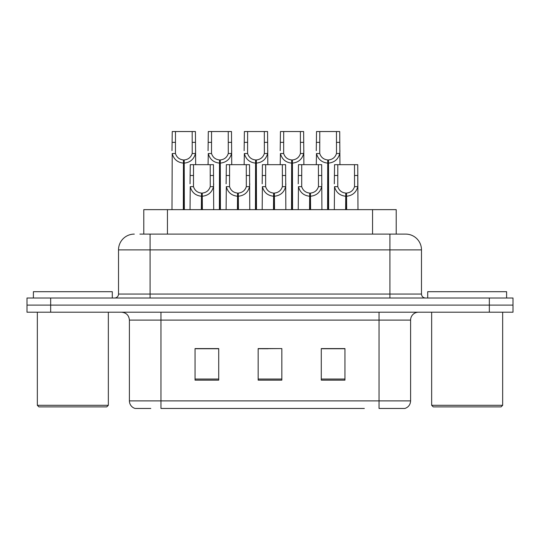 <?xml version="1.0" encoding="UTF-8"?>
<svg xmlns="http://www.w3.org/2000/svg" width="540" height="540" viewBox="0 0 540 540"><rect width="100%" height="100%" fill="white"/><g stroke="black" fill="none" stroke-linecap="round" stroke-linejoin="round"><path stroke-width="0.81" d="M143.782 234.103L143.782 209.642L396.218 209.642L396.218 234.103M150.795 408.463L135.479 408.463M410.596 400.889C410.373 404.669 408.483 407.194 404.912 408.463L379.033 408.463L379.033 400.889L410.596 400.889L410.596 320.099A7.891 7.891 0 0 1 418.48 312.208M135.088 408.463A7.891 7.891 0 0 1 129.404 400.889L129.404 320.099C128.939 315.306 126.313 312.68 121.52 312.208M50.666 298.006L513 298.006L513 305.107L27 305.107L27 312.208L50.666 312.208L50.666 305.107L27 305.107L27 298.006L50.666 298.006L50.666 305.107L513 305.107L513 312.208L50.666 312.208M344.952 380.14L344.952 348.577L321.28 348.577L321.28 380.14L344.952 380.14M218.72 380.14L218.72 348.577L195.048 348.577L195.048 380.14L218.72 380.14M281.833 380.14L281.833 348.577L258.167 348.577L258.167 380.14L281.833 380.14M364.345 408.463L160.967 408.463L160.967 400.889L379.033 400.889L379.033 320.099L129.404 320.099M213.982 348.739L207.785 348.739M195.946 348.739L218.72 348.739M340.234 348.577L334.031 348.739M322.198 348.739L344.952 348.739M258.167 348.739L279.923 348.577M268.09 348.739L261.887 348.739M140.265 234.103L405.459 234.103M139.907 234.103L150.08 234.103L150.08 249.878L118.517 249.878L118.517 294.064A3.942 3.942 0 0 1 114.575 298.006M134.298 234.103A15.782 15.782 0 0 0 118.517 249.878M405.702 234.103A15.782 15.782 0 0 1 421.483 249.878L421.483 294.064C421.713 296.46 423.029 297.776 425.425 298.006M201.346 209.642L201.488 193.077C197.438 192.659 194.771 190.519 193.482 186.651L193.516 164.673L213.455 164.673L213.698 209.642M201.346 196.229C195.466 195.568 191.768 192.375 190.249 186.651L190.033 209.642M190.033 183.823L190.269 164.673L193.516 164.673M202.244 209.642L202.244 193.077C206.294 192.659 208.96 190.519 210.249 186.651L210.209 164.673M202.244 193.077L202.379 209.642M201.488 193.077L201.488 209.642M213.698 183.823L213.482 186.651C211.964 192.375 208.265 195.568 202.379 196.229M183.316 209.642L183.451 159.941C179.401 159.523 176.735 157.383 175.446 153.515L175.487 131.537L195.426 131.537L195.662 164.673M183.316 163.094C177.431 162.432 173.732 159.239 172.213 153.515L171.997 209.642M171.997 150.687L172.24 131.537L175.487 131.537M184.208 209.642L184.208 159.941C188.257 159.523 190.924 157.383 192.213 153.515L192.179 131.537M184.208 159.941L184.349 209.642M183.451 159.941L183.451 209.642M195.662 150.687L195.446 153.515C193.928 159.239 190.228 162.432 184.349 163.094M106.765 406.883L38.914 406.883L37.334 405.304L108.344 405.304L106.765 406.883M37.334 312.208L37.334 405.304M108.344 312.208L108.344 405.304M112.286 298.006L112.286 291.695L33.392 291.695L33.392 298.006M501.086 406.883L433.235 406.883L431.656 405.304L502.666 405.304L501.086 406.883M431.656 312.208L431.656 405.304M502.666 312.208L502.666 405.304M506.608 298.006L506.608 291.695L427.714 291.695L427.714 298.006M237.418 209.642L237.56 193.077C233.51 192.659 230.837 190.519 229.554 186.651L229.588 164.673L249.527 164.673L249.77 209.642M237.418 196.229C231.538 195.568 227.84 192.375 226.314 186.651L226.105 209.642M226.105 183.823L226.341 164.673L229.588 164.673M238.316 209.642L238.316 193.077C242.366 192.659 245.032 190.519 246.321 186.651L246.281 164.673M238.316 193.077L238.451 209.642M237.56 193.077L237.56 209.642M249.77 183.823L249.554 186.651C248.036 192.375 244.337 195.568 238.451 196.229M273.49 209.642L273.632 193.077C269.582 192.659 266.909 190.519 265.626 186.651L265.66 164.673L285.599 164.673L285.842 209.642M273.49 196.229C267.611 195.568 263.912 192.375 262.386 186.651L262.177 209.642M262.177 183.823L262.413 164.673L265.66 164.673M274.388 209.642L274.388 193.077C278.438 192.659 281.104 190.519 282.393 186.651L282.353 164.673M274.388 193.077L274.523 209.642M273.632 193.077L273.632 209.642M285.842 183.823L285.626 186.651C284.108 192.375 280.409 195.568 274.523 196.229M309.562 209.642L309.704 193.077C305.654 192.659 302.981 190.519 301.698 186.651L301.732 164.673L321.671 164.673L321.914 209.642M309.562 196.229C303.683 195.568 299.984 192.375 298.458 186.651L298.242 209.642M298.242 183.823L298.485 164.673L301.732 164.673M310.459 209.642L310.459 193.077C314.51 192.659 317.176 190.519 318.465 186.651L318.425 164.673M310.459 193.077L310.595 209.642M309.704 193.077L309.704 209.642M321.914 183.823L321.698 186.651C320.18 192.375 316.474 195.568 310.595 196.229M345.634 209.642L345.769 193.077C341.719 192.659 339.053 190.519 337.77 186.651L337.804 164.673L357.743 164.673L357.986 209.642M345.634 196.229C339.755 195.568 336.049 192.375 334.53 186.651L334.314 209.642M334.314 183.823L334.557 164.673L337.804 164.673M346.531 209.642L346.531 193.077C350.582 192.659 353.248 190.519 354.537 186.651L354.496 164.673M346.531 193.077L346.667 209.642M345.769 193.077L345.769 209.642M354.496 175.493L357.743 175.493L357.77 186.651C356.252 192.375 352.546 195.568 346.667 196.229M219.382 209.642L219.524 159.941C215.474 159.523 212.8 157.383 211.518 153.515L211.552 131.537L231.491 131.537L231.734 164.673M219.382 163.094C213.503 162.432 209.804 159.239 208.278 153.515L208.069 164.673M208.069 150.687L208.305 131.537L211.552 131.537M220.279 209.642L220.279 159.941C224.329 159.523 226.996 157.383 228.285 153.515L228.245 131.537M220.279 159.941L220.415 209.642M219.524 159.941L219.524 209.642M231.734 150.687L231.518 153.515C230 159.239 226.3 162.432 220.415 163.094M255.454 209.642L255.596 159.941C251.546 159.523 248.873 157.383 247.59 153.515L247.624 131.537L267.563 131.537L267.806 164.673M255.454 163.094C249.575 162.432 245.876 159.239 244.35 153.515L244.141 164.673M244.141 150.687L244.377 131.537L247.624 131.537M256.351 209.642L256.351 159.941C260.401 159.523 263.068 157.383 264.357 153.515L264.317 131.537M256.351 159.941L256.487 209.642M255.596 159.941L255.596 209.642M267.806 150.687L267.59 153.515C266.072 159.239 262.373 162.432 256.487 163.094M291.526 209.642L291.668 159.941C287.618 159.523 284.945 157.383 283.662 153.515L283.696 131.537L303.635 131.537L303.878 164.673M291.526 163.094C285.647 162.432 281.947 159.239 280.422 153.515L280.206 164.673M280.206 150.687L280.449 131.537L283.696 131.537M292.424 209.642L292.424 159.941C296.474 159.523 299.14 157.383 300.429 153.515L300.389 131.537M292.424 159.941L292.559 209.642M291.668 159.941L291.668 209.642M303.878 150.687L303.662 153.515C302.144 159.239 298.445 162.432 292.559 163.094M327.598 209.642L327.74 159.941C323.683 159.523 321.017 157.383 319.734 153.515L319.768 131.537L339.707 131.537L339.95 164.673M327.598 163.094C321.719 162.432 318.013 159.239 316.494 153.515L316.278 164.673M316.278 150.687L316.521 131.537L319.768 131.537M328.496 209.642L328.496 159.941C332.546 159.523 335.212 157.383 336.501 153.515L336.461 131.537M328.496 159.941L328.631 209.642M327.74 159.941L327.74 209.642M339.95 150.687L339.734 153.515C338.216 159.239 334.51 162.432 328.631 163.094M167.447 234.103L167.447 209.642M372.553 234.103L372.553 209.642M379.033 312.208L379.033 320.099L410.596 320.099M129.404 400.889L160.967 400.889L160.967 312.208M489.335 312.208L489.335 298.006M281.833 379.039L258.167 379.039M218.72 379.039L195.048 379.039M344.952 379.039L321.28 379.039M150.08 298.006L150.08 294.064L421.483 294.064M118.517 294.064L150.08 294.064L150.08 249.878L389.921 249.878L389.921 298.006M421.483 249.878L389.921 249.878L389.921 234.103M193.516 175.493L190.269 175.493M193.482 186.651L190.249 186.651M213.482 186.651L210.249 186.651M213.455 175.493L210.209 175.493M175.487 142.358L172.24 142.358M175.446 153.515L172.213 153.515M195.446 153.515L192.213 153.515M195.426 142.358L192.179 142.358M229.588 175.493L226.341 175.493M229.554 186.651L226.314 186.651M249.554 186.651L246.321 186.651M249.527 175.493L246.281 175.493M265.66 175.493L262.413 175.493M265.626 186.651L262.386 186.651M285.626 186.651L282.393 186.651M285.599 175.493L282.353 175.493M301.732 175.493L298.485 175.493M301.698 186.651L298.458 186.651M321.698 186.651L318.465 186.651M321.671 175.493L318.425 175.493M337.804 175.493L334.557 175.493M337.77 186.651L334.53 186.651M357.77 186.651L354.537 186.651M211.552 142.358L208.305 142.358M211.518 153.515L208.278 153.515M231.518 153.515L228.285 153.515M231.491 142.358L228.245 142.358M247.624 142.358L244.377 142.358M247.59 153.515L244.35 153.515M267.59 153.515L264.357 153.515M267.563 142.358L264.317 142.358M283.696 142.358L280.449 142.358M283.662 153.515L280.422 153.515M303.662 153.515L300.429 153.515M303.635 142.358L300.389 142.358M319.768 142.358L316.521 142.358M319.734 153.515L316.494 153.515M339.734 153.515L336.501 153.515M339.707 142.358L336.461 142.358"/></g></svg>
